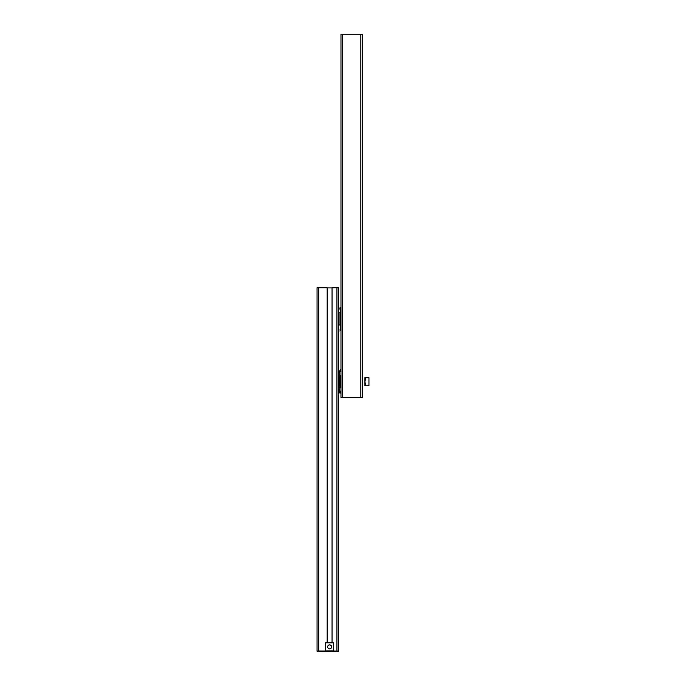<?xml version="1.0" encoding="UTF-8"?>
<svg xmlns="http://www.w3.org/2000/svg" width="686" height="686" viewBox="0 0 686 686"><rect width="100%" height="100%" fill="white"/><g stroke="black" fill="none" stroke-linecap="round" stroke-linejoin="round"><path stroke-width="1.03" d="M360.836 397.571L362.457 397.571L362.457 34.3L360.836 34.3L360.836 397.571L340.976 397.571L340.976 34.3L360.836 34.3M340.976 366.35L340.976 397.16M340.565 391.577L340.565 391.08M340.325 391.577L340.565 393.138M340.565 369.591L340.565 371.632M338.541 369.805A9.733 9.733 0 0 1 338.618 369.865A1.621 1.621 0 0 1 339.27 371.16L339.27 392.349A1.621 1.621 0 0 1 338.618 393.653A9.733 9.733 0 0 1 338.541 393.713M340.565 387.719L340.565 375.799M339.27 375.679L340.445 375.679M339.27 387.839L340.445 387.839M365.861 385.815L364.892 385.815L364.892 377.703L368.948 377.703L368.948 385.815L365.861 385.815L364.892 381.759L365.861 377.703M332.05 642.808L332.05 287.794L338.541 287.811L338.541 651.64L318.921 651.546M338.224 651.631L325.85 651.614M338.224 651.254L325.833 651.271M338.541 651.04L327.188 650.971M332.05 287.906L327.188 287.906M318.673 287.794L318.673 651.014L317.052 651.04L317.052 287.811L327.188 287.794L327.188 642.808M318.673 651.014L327.188 651.014M317.052 651.04L324.495 651.22M324.495 651.143L322.274 651.108M319.487 651.108L322.274 651.246M318.921 651.34L317.052 651.22L319.076 651.22M338.541 334.245L338.541 303.435M338.944 309.043L338.944 309.592M339.193 309.043L338.944 307.482M338.944 331.329L338.944 329.254M340.239 329.512L340.239 308.314L340.891 307.019L340.891 330.806L340.239 329.512M339.064 312.833L339.064 324.993L339.064 312.833L340.239 312.833M331.612 646.864A1.989 1.989 180 0 1 329.623 648.853A1.989 1.989 180 0 1 327.625 646.864A1.989 1.989 180 0 1 329.623 644.866A1.989 1.989 180 0 1 331.612 646.864M327.625 646.889A1.989 1.989 180 0 1 329.623 644.934A1.989 1.989 180 0 1 331.612 646.889M325.567 650.911L333.679 650.963L333.679 642.808L325.567 642.808L325.567 650.911L333.679 650.911M342.597 34.3L342.597 397.571M338.618 369.865L338.618 393.653M336.92 287.794L336.92 651.014M340.239 324.993L339.064 324.993"/></g></svg>
